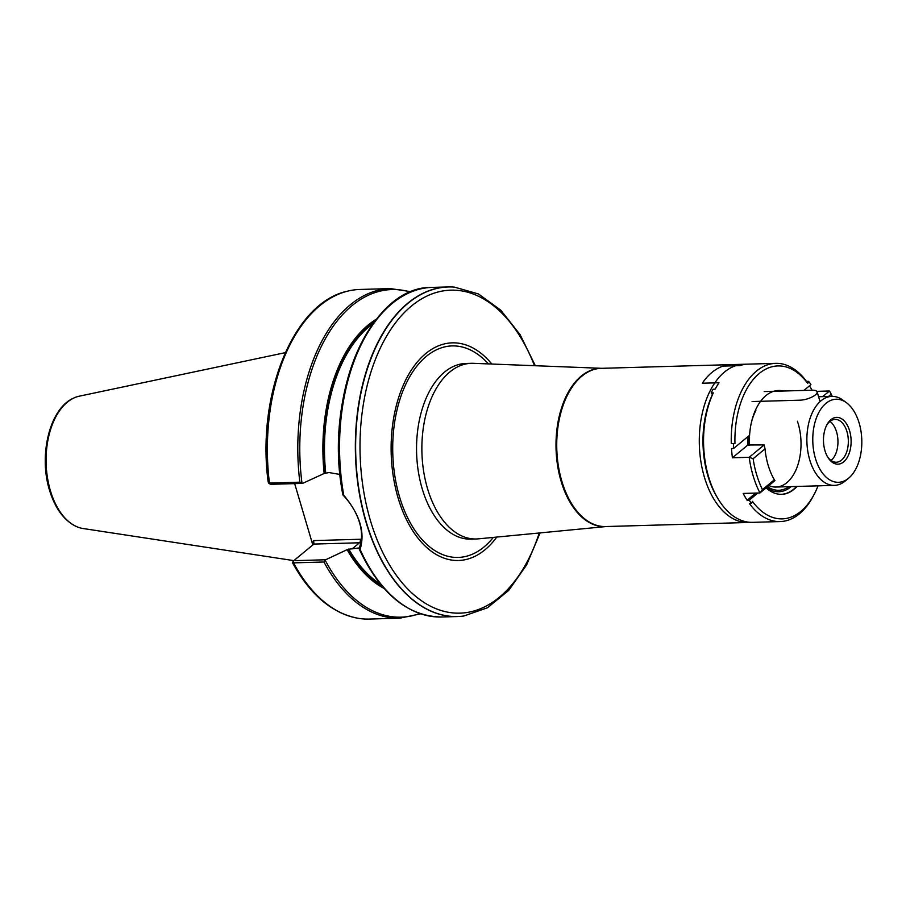<?xml version="1.0" encoding="UTF-8"?>
<svg xmlns="http://www.w3.org/2000/svg" width="906" height="906" viewBox="0 0 906 906"><rect width="100%" height="100%" fill="white"/><g stroke="black" fill="none" stroke-linecap="round" stroke-linejoin="round"><path stroke-width="1.36" d="M831.062 460.497A21.438 12.639 88.4 0 0 836.544 431.834A21.438 12.639 88.4 0 0 829.953 421.426M744.811 364.257A79.139 46.682 88.4 0 0 743.747 364.269A79.139 46.682 88.4 0 0 699.341 444.699A79.139 46.682 88.4 0 0 748.265 522.479A79.139 46.682 88.4 0 0 750.259 522.343M713.305 392.898L712.41 394.631L711.176 392.955L713.305 392.898A79.139 46.682 88.4 0 0 717.711 498.232L716.669 496.465A76.5 45.13 -91.6 0 1 712.41 394.631A76.5 45.13 88.4 0 0 717.19 497.337M312.819 544.959L294.665 483.611M269.207 483.113A164.813 97.225 -91.6 0 1 347.247 291.245C293.589 302.615 256.477 394.518 268.131 481.743L268.697 483.374L269.433 483.057A164.869 97.259 -91.6 0 1 347.508 291.177A164.869 97.259 -91.6 0 1 359.988 289.456L390.418 288.584A164.869 97.259 -91.6 0 0 299.863 482.185L302.581 483.396L324.167 473.476A141.936 83.737 -91.6 0 1 376.364 319.206M269.433 483.057L299.863 482.185M359.218 547.904L347.859 549.33L325.639 559.772L323.963 562.003A164.869 97.259 -91.6 0 0 399.818 618.186L369.399 619.058A164.869 97.259 -91.6 0 1 356.839 618.051A164.869 97.259 -91.6 0 1 293.533 562.864L292.559 562.4L293.453 562.535M323.963 562.003L293.533 562.864M324.167 473.476L329.014 472.547L340.067 474.484M384.053 588.413A141.936 83.737 -91.6 0 1 347.225 549.851M359.308 549.149L359.07 548.187C365.537 533.453 359.036 511.901 343.057 495.118L343.748 495.265C359.875 514.483 365.322 532.524 360.09 549.387L359.308 549.149L360.09 549.387A164.869 97.259 -91.6 0 0 441.562 616.997C407.836 616.374 380.452 593.883 359.433 549.523M463.725 616.012A164.869 97.259 -91.6 0 1 463.589 616.035A164.869 97.259 -91.6 0 1 457.383 616.544A164.869 97.259 -91.6 0 1 375.922 548.934A164.869 97.259 -91.6 0 1 364.212 378.323A164.869 97.259 -91.6 0 1 447.983 286.942A164.869 97.259 -91.6 0 1 454.2 287.1A164.869 97.259 -91.6 0 1 454.336 287.111M342.864 494.687L343.748 495.265A164.869 97.259 -91.6 0 1 432.151 287.395L447.983 286.942M302.581 483.396L270.713 484.302L268.697 483.374M312.479 542.626L313.657 540.588L313.884 544.076L293.77 560.678L325.639 559.772M293.77 560.678L292.559 562.4M491.833 364.031A108.856 64.213 88.4 0 0 405.911 379.591A108.856 64.213 88.4 0 0 410.101 526.454A108.856 64.213 88.4 0 0 496.771 537.077M601.765 368.312L473.306 363.317A87.882 51.846 88.4 0 0 471.233 363.306A87.882 51.846 88.4 0 0 421.924 452.626A87.882 51.846 88.4 0 0 476.25 538.979A87.882 51.846 88.4 0 0 478.311 538.855L606.273 526.533M846.555 402.808L843.067 400.226A44.519 26.263 88.4 0 0 831.878 396.386A44.519 26.263 88.4 0 0 806.895 441.63A44.519 26.263 88.4 0 0 834.415 485.378A44.519 26.263 88.4 0 0 845.366 480.905L848.707 478.119A41.551 24.507 -91.6 0 1 812.795 441.46A41.551 24.507 -91.6 0 1 846.555 402.808A41.551 24.507 -91.6 0 1 859.069 422.785A41.551 24.507 -91.6 0 1 848.707 478.119M849.556 430.633A23.409 13.816 -91.6 0 1 845.547 459.976A23.409 13.816 -91.6 0 1 827.665 457.032A23.409 13.816 -91.6 0 1 826.748 425.073A23.409 13.816 -91.6 0 1 849.556 430.633M827.269 456.341A21.438 12.639 88.4 0 0 836.306 462.23A21.438 12.639 88.4 0 0 846.929 431.539A21.438 12.639 88.4 0 0 835.083 419.387A21.438 12.639 88.4 0 0 826.397 425.786M293.838 560.621L83.103 528.526A66.591 39.286 -91.6 0 1 77.757 527.088A66.591 39.286 -91.6 0 1 50.51 491.041A66.591 39.286 -91.6 0 1 74.066 397.915A66.591 39.286 -91.6 0 1 79.332 396.171L285.254 352.661M774.358 479.784L774.936 480.588L759.953 492.955L762.444 489.625L774.358 479.784A54.575 32.197 -91.6 0 1 765.026 448.878L753.113 458.719L749.183 457.292L764.166 444.925L747.914 444.982A51.042 30.113 -91.6 0 1 747.914 436.647M762.444 489.625A76.5 45.13 -91.6 0 1 753.113 458.719M822.637 396.647L829.477 390.996L831.232 394.212A76.5 45.13 -91.6 0 1 832.263 396.375M755.763 493.079L747.11 500.225A79.139 46.682 -91.6 0 1 743.18 493.442L759.953 492.955A79.139 46.682 -91.6 0 1 749.183 457.292L732.41 457.779L747.914 444.982M748.141 364.133L746.012 364.201A79.139 46.682 -91.6 0 0 745.876 364.201A79.139 46.682 -91.6 0 0 743.101 364.427L745.23 364.359A79.139 46.682 88.4 0 0 739.783 365.628L723.011 366.103A79.139 46.682 -91.6 0 0 702.286 383.227L719.047 382.74A79.139 46.682 88.4 0 0 715.162 389.184L713.033 389.24A79.139 46.682 -91.6 0 0 711.176 392.955M717.711 498.232A79.139 46.682 88.4 0 0 752.399 522.354L750.259 522.32M751.493 503.419L752.444 501.392A76.5 45.13 88.4 0 0 814.528 493.668L813.588 495.503A79.139 46.682 -91.6 0 1 788.435 520.078A79.139 46.682 -91.6 0 1 780.202 521.562A79.139 46.682 -91.6 0 1 749.364 503.487L751.493 503.419A79.139 46.682 -91.6 0 1 749.239 500.157L757.892 493.023M747.11 500.225L749.239 500.157M783.531 391.018A51.936 30.634 88.4 0 0 778.594 390.486A51.936 30.634 88.4 0 0 749.59 435.265L733.622 448.447L731.493 448.504A79.139 46.682 88.4 0 0 732.41 457.779M733.622 448.447A79.139 46.682 -91.6 0 1 733.407 443.51L731.278 443.566A79.139 46.682 -91.6 0 1 775.683 363.351A79.139 46.682 -91.6 0 1 806.533 381.426L808.662 381.369A79.139 46.682 -91.6 0 1 810.915 384.631L803.882 390.429M812.036 390.203A79.139 46.682 88.4 0 0 809.488 385.809M829.477 390.996L816.827 391.358M774.936 480.588A51.936 30.634 -91.6 0 1 773.871 478.934M766.125 487.858A51.936 30.634 88.4 0 0 781.561 494.314A51.936 30.634 88.4 0 0 797.121 486.443M764.166 444.925L765.026 448.878M831.232 394.212L828.492 396.477M797.416 421.245A44.519 26.263 -91.6 0 1 786.861 482.672A44.519 26.263 -91.6 0 1 776.023 487.043A44.519 26.263 -91.6 0 1 768.877 485.593M788.967 486.681A47.814 28.211 -91.6 0 1 767.529 486.703M749.307 445.344A47.814 28.211 -91.6 0 1 749.375 435.446M751.301 422.909A47.814 28.211 -91.6 0 1 755.887 410.429M808.662 381.369L807.71 383.408A76.5 45.13 88.4 0 0 759.262 373.453A76.5 45.13 88.4 0 0 734.959 443.476L733.407 443.51M814.528 493.668A76.5 45.13 88.4 0 0 818.027 485.843M807.71 383.408L806.533 381.426M752.093 401.551L799.998 400.192A11.54 3.896 -16.8 0 0 811.833 397.111A11.54 3.896 -16.8 0 0 817.099 391.856A11.54 3.896 -16.8 0 0 812.093 390.203L764.188 391.573M743.747 364.269L601.188 368.334A79.139 46.682 88.4 0 0 556.782 448.776A79.139 46.682 88.4 0 0 605.706 526.545L748.265 522.479M301.947 482.955A163.884 96.682 -91.6 0 1 410.565 292.083M324.79 472.955A140.804 83.058 -91.6 0 1 374.518 321.607M382.072 586.137A140.804 83.058 -91.6 0 1 347.859 549.33M325.684 472.638A140.136 82.672 -91.6 0 1 372.921 323.77M380.35 584.064A140.136 82.672 -91.6 0 1 348.753 549.025M356.704 618.017A164.813 97.225 -91.6 0 1 356.568 617.994A164.813 97.225 -91.6 0 1 293.272 562.796M419.738 613.555A163.884 96.682 -91.6 0 1 325.367 560.554M342.842 494.54A163.884 96.682 -91.6 0 1 390.928 304.495M360.95 542.705A42.367 31.087 50.5 0 1 359.523 542.773L352.072 548.923M313.657 540.588L360.192 539.263A2.639 1.552 -91.6 0 1 359.523 542.773L313.884 544.076M360.192 539.263A39.739 29.151 -129.5 0 0 361.46 539.195M535.344 365.73L520.033 334.541L500.746 310.146L478.481 293.974L454.472 287.123A164.847 97.248 88.4 0 0 355.741 454.506A164.847 97.248 88.4 0 0 463.861 616.001L487.439 607.779L508.742 590.372L526.613 564.914L540.112 532.898M534.483 365.696A161.562 95.311 88.4 0 0 390.124 330.441A161.562 95.311 88.4 0 0 397.145 576.42A161.562 95.311 88.4 0 0 539.263 532.988M488.368 363.895A105.798 62.412 88.4 0 0 406.522 382.751A105.798 62.412 88.4 0 0 410.531 523.26A105.798 62.412 88.4 0 0 493.317 537.405M471.233 363.306L465.911 363.453A87.882 51.846 88.4 0 0 416.601 452.774A87.882 51.846 88.4 0 0 470.927 539.138L476.25 538.979M601.629 368.323A79.162 46.704 88.4 0 0 556.046 448.798A79.162 46.704 88.4 0 0 606.148 526.533M77.633 527.043A66.478 39.218 -91.6 0 1 77.508 526.986A66.478 39.218 -91.6 0 1 50.306 490.995A66.478 39.218 -91.6 0 1 73.828 398.028A66.478 39.218 -91.6 0 1 73.941 397.972M791.176 486.613A49.298 29.083 -91.6 0 1 790.825 486.907A49.298 29.083 -91.6 0 1 766.499 487.553M748.424 445.31A49.298 29.083 -91.6 0 1 748.447 436.216M760.123 401.924A49.298 29.083 -91.6 0 1 760.655 401.313M796.589 486.454A51.936 30.634 -91.6 0 1 793.679 489.217A51.936 30.634 -91.6 0 1 781.289 494.314M778.322 390.497A51.936 30.634 -91.6 0 1 782.999 391.03M411.392 291.743L390.418 288.584M441.562 616.997L457.383 616.544M356.839 618.051L356.568 617.994C331.12 612.513 309.784 594.121 292.57 562.83M399.818 618.186L420.588 613.838M432.151 287.395C369.942 285.843 323.351 396.171 342.83 494.585M831.878 396.386L818.582 396.76M834.415 485.378L776.023 487.043M74.066 397.915L73.828 398.028C49.841 407.904 38.29 455.265 49.626 490.576C55.459 509.297 64.756 521.437 77.508 526.986L77.757 527.088M775.683 363.351L745.876 364.201M780.202 521.562L750.395 522.411M817.099 391.856L820.043 401.618"/></g></svg>
